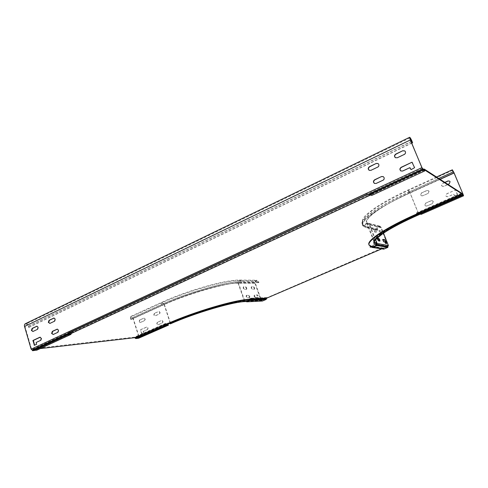 <?xml version="1.0" encoding="UTF-8"?>
<svg xmlns="http://www.w3.org/2000/svg" width="488" height="488" viewBox="0 0 488 488"><rect width="100%" height="100%" fill="white"/><g stroke="black" fill="none" stroke-linecap="round" stroke-linejoin="round"><path stroke-width="0.37" stroke-dasharray="2.44 1.83" d="M246.519 301.316L262.257 300.535L266.021 298.815L266.46 299.028M266.771 298.241L266.332 298.028L266.021 298.815L250.435 299.516M417.917 213.439L418.393 213.622C388.985 226.481 370.477 239.077 373.784 242.536L376.34 243.732L369.898 246.525L381.72 248.282L266.332 298.028L250.759 298.686L251.436 298.107L251.625 298.619M262.257 300.535L262.434 301.029M251.436 298.107L245.061 300.541C232.575 300.7 194.566 311.826 169.665 322.928L165.859 323.269L134.45 337.153L37.399 348.243L73.401 331.651L67.704 332.163L67.911 332.84L73.603 332.316L37.527 348.908L36.887 350.103M417.405 213.244L416.514 212.902L418.6 211.981L419.576 213.317L420.827 213.799L463.338 195.151M369.294 193.889L371.344 194.675L371.374 193.51L369.007 194.749L365.97 193.584L67.704 332.163M164.907 324.319L164.48 323.934M134.45 337.153L134.81 337.781M165.517 324.758L135.512 337.946L134.926 337.373L165.036 324.264M135.512 337.946L135.871 338.568M165.706 324.849L135.701 338.031L138.379 337.72L138.549 338.257M138.379 337.72L168.256 324.611M164.328 323.947L164.505 324.496M424.523 169.879L369.318 195.523L366.281 194.37L67.911 332.84M371.392 246.519L376.559 244.287L374.003 243.097C370.703 239.657 389.229 227.091 418.643 214.238L417.283 213.72M381.585 248.947L371.429 247.135M249.1 299.394L245.244 301.053C232.776 301.236 194.755 312.375 169.842 323.471L167.421 323.69M40.23 348.591L37.588 348.896M25.382 323.709C26.828 323.422 27.932 324.233 28.7 326.149L29.048 327.338L28.633 327.369L28.292 326.179C27.676 324.648 26.791 323.995 25.632 324.227L24.961 326.429L31.549 349.134L32.007 349.536L36.216 349.054L36.374 349.597L70.479 333.822L36.374 349.597L32.385 350.061L36.435 349.579L70.662 333.67L70.974 332.853L71.449 333.292L37.393 349.048L36.917 348.627L36.569 349.445L37.051 349.865L71.138 334.109M71.431 332.48L37.399 348.243M71.657 332.456L71.858 333.121M73.401 331.651L73.603 332.316M365.97 193.584L366.281 194.37M369.007 194.749L369.318 195.523M371.563 193.565L371.874 194.34M371.752 194.291L371.301 193.779L423.883 169.434M424.249 170.105L371.374 194.566L371.764 195.182L371.697 194.401L424.53 169.958M424.682 170.727L371.752 195.389M418.6 211.981L418.856 212.603M416.514 212.902L416.764 213.524M418.393 213.622L418.643 214.238M376.559 244.287L376.34 243.732M369.898 246.525L370.111 247.074M370.837 246.763L371.636 246.574M381.72 248.282L383.531 248.624L387.685 246.849M383.208 249.203L383.251 248.624L372.503 246.898M371.459 246.538L382.421 248.276L381.927 248.801M371.246 247.056L383.037 249.148L372.106 247.422M420.827 213.799L421.077 214.415M250.619 298.137L250.801 298.656M245.061 300.541L245.244 301.053M169.842 323.471L169.665 322.928M165.859 323.269L166.042 323.819M136.054 337.995L135.908 337.543L138.757 337.214L138.83 336.842L132.95 318.438L131.077 316.803L130.76 319.597L130.448 318.627L130.888 316.376C131.833 316.224 132.614 316.901 133.224 318.42L139.104 336.805L138.94 337.647L136.054 337.995L166.042 324.819M154.653 313.308L154.013 315.022L155.117 315.889L159.356 314.058C160.399 312.918 160.247 312.052 158.905 311.472L154.385 313.326L158.637 311.484C159.985 312.07 160.137 312.936 159.094 314.077L154.849 315.907L153.744 315.041L154.385 313.326M147.364 329.613C148.395 328.461 148.236 327.6 146.882 327.039L140.678 329.729L141.892 333.646L143.698 332.859L143.533 331.309L147.364 329.613L143.258 331.334L143.423 332.889L141.618 333.676L140.404 329.754L146.607 327.07C147.968 327.631 148.126 328.485 147.095 329.644M139.885 319.957L139.257 321.653L140.349 322.513L144.497 320.72C145.522 319.585 145.369 318.725 144.033 318.158L139.885 319.957L143.765 318.176C145.095 318.749 145.247 319.603 144.222 320.744L140.08 322.537L138.982 321.677L139.611 319.975M157.563 322.239L156.929 323.959L158.057 324.831L162.297 323.025C163.346 321.866 163.181 321 161.809 320.427L157.563 322.239L161.546 320.451C162.919 321.025 163.077 321.891 162.028 323.05L157.789 324.855L156.66 323.983L157.301 322.263M254.907 283.229L260.964 300.242L261.891 300.693L265.673 299.077L265.527 298.662L261.745 300.285L261.33 300.083L255.273 283.064C255.017 281.668 255.523 280.868 256.798 280.667L258.207 281.771L258.53 282.668L258.896 282.503L258.579 281.606L256.816 280.228C255.218 280.478 254.584 281.478 254.907 283.229L238.083 283.199L244.354 301.041L260.964 300.242M249.258 297.79L249.405 296.588L248.422 295.423L246.239 295.508L246.166 296.704L247.16 297.875L249.258 297.79L247.538 297.711L246.544 296.539L246.617 295.344L248.801 295.258L249.783 296.423L249.636 297.625M246.281 289.347L246.428 288.164L245.446 286.993L243.329 287.011L243.17 288.201L244.165 289.384L246.654 289.183L244.543 289.213L243.549 288.036L243.616 286.859L245.824 286.828L246.806 287.999L246.654 289.183M254.187 289.225L254.315 288.066L253.37 286.92L251.344 286.938L251.204 288.103L252.162 289.256L254.559 289.061L252.534 289.091L251.576 287.938L251.631 286.791L253.736 286.755L254.687 287.902L254.559 289.061M254.15 296.411L255.108 297.558L257.121 297.479L257.743 298.796L258.671 298.754L257.371 295.13L254.205 295.246L254.15 296.411M265.673 299.077L250.069 299.784M265.527 298.662L250.509 299.327M135.908 337.543L165.365 324.599M255.48 297.399L254.523 296.253L254.577 295.081L257.743 294.966L259.043 298.595L258.115 298.638L257.487 297.32L255.108 297.558M258.53 282.668L241.841 282.613C228.439 282.131 188.295 293.434 162.236 305.439L161.912 304.451L162.193 302.645L164.029 304.347C188.356 293.135 225.761 282.607 238.461 283.034L255.273 283.064M131.04 319.579L162.236 305.439M130.76 319.597L161.967 305.451C188.246 293.343 228.732 281.948 242.225 282.442L241.889 281.503L258.579 281.606M258.896 282.503L242.225 282.442M387.521 246.818L383.568 248.514L383.397 248.075L387.777 246.202L387.978 245.702L380.811 227.603L379.664 226.548C377.901 226.469 377.151 227.323 377.407 229.11L377.779 230.061L377.352 230.244L376.98 229.293C376.663 227.06 377.602 225.993 379.81 226.09L381.238 227.42L383.507 233.148M375.4 229.549L376.443 232.062L374.936 231.727L373.936 229.201L375.4 229.549L373.436 229.397L374.491 231.922L376.004 232.251L374.955 229.744M380.835 230.855L381.86 233.301L380.426 232.989L379.45 230.519L380.835 230.855L378.962 230.714L379.987 233.179L381.427 233.49L380.408 231.044M432.405 203.624L433.283 201.532L432.618 200.794L431.221 200.751L425.786 203.161L424.92 205.234L425.64 206.003L426.97 206.021L432.405 203.624L426.841 205.966L425.512 205.948L424.792 205.18L425.664 203.099L431.099 200.69L432.496 200.733L433.161 201.477L432.289 203.563M428.177 193.382L429.05 191.296L428.433 190.588L426.994 190.527L421.589 192.961L420.729 195.035L421.388 195.773L422.767 195.81L428.177 193.382L422.639 195.749L421.266 195.712L420.601 194.974L421.467 192.894L426.872 190.46L428.311 190.527L428.921 191.235L428.055 193.321M444.946 182.445L442.555 183.519L441.67 185.623L442.22 186.288L443.763 186.392L449.302 183.909L450.192 181.792L449.698 181.17M445.977 195.92L446.575 196.615L448.075 196.701L453.645 194.242L454.773 195.712L457.488 194.273L455.432 190.009L446.862 193.809L445.977 195.92M419.832 213.939L419.576 213.317L462.356 194.523L419.418 213.39M462.063 194.029L419.131 212.908M383.568 248.514L372.832 246.775M383.397 248.075L371.886 246.196L369.038 244.775M444.83 182.372L442.445 183.445L441.561 185.556L442.22 186.288M447.96 184.391L443.647 186.325L442.11 186.215M447.966 196.64L446.459 196.554L445.861 195.853L446.752 193.748L455.554 189.96L457.25 194.511L454.444 195.633L453.535 194.181L448.075 196.701M382.818 239.602L382.458 239.541L383.483 242.017L384.855 242.28L385.514 243.707L386.075 243.542M377.37 238.504L377.004 238.443L378.06 240.981L379.627 241.005M440.127 179.334L409.292 193.309C378.444 207.217 359.473 221.332 363.249 225.663L366.024 227.243L365.634 226.243C365.366 224.364 366.152 223.461 367.995 223.541L369.196 224.657L366.671 223.175C363.133 219.051 381.055 205.722 409.914 192.705L453.462 172.959M377.779 230.061L366.024 227.243M377.352 230.244L365.579 227.439L362.773 225.846C358.967 221.491 378.06 207.266 409.151 193.248L408.694 192.132L438.785 178.468M440.011 179.255L409.151 193.248M370.538 195.029L371.319 194.669M29.048 327.338L411.744 143.173M28.633 327.369L411.671 142.996M369.355 170.404L371.112 170.446L377.883 167.219C378.95 166.579 379.316 165.676 378.981 164.517L378.048 163.529M410.975 169.629L414.751 167.793L412.348 162.291M400.953 171.02L402.868 171.117L410.072 167.805M53.119 334.518L58.17 332.322L58.92 330.193L57.401 329.144M49.8 323.44L54.851 321.214L55.602 319.085L54.113 318.042M32.873 331.517L37.796 329.345L38.528 327.247L37.051 326.216M34.605 345.193L36.813 344.315L36.637 342.399L41.023 340.343L41.755 338.245L40.248 337.208M395.493 157.758L397.458 157.886L404.442 154.556C405.54 153.897 405.918 152.982 405.571 151.805L404.802 150.908M374.619 183.5L376.34 183.525L383.159 180.334C384.233 179.7 384.599 178.797 384.263 177.632L383.257 176.601M36.216 349.054L424.005 169.507M265.844 299.004L250.252 299.711M266.771 297.558L251.216 298.199L251.369 298.632M461.526 193.144L418.68 212.012M371.447 193.516L424.225 169.068M461.8 193.547L418.985 212.39L419.052 212.78M383.531 248.624L372.625 246.867M419.454 213.171L462.252 194.364M139.104 336.805L170.452 323.044L164.291 304.335L133.224 318.42M130.448 318.627L161.644 304.463C187.904 292.336 228.39 280.966 241.889 281.503L240.066 280.057C238.412 280.319 237.748 281.369 238.083 283.199C225.474 282.79 188.411 293.227 164.291 304.335C163.663 302.792 162.894 302.078 161.998 302.206L161.644 304.463L161.967 305.451M170.397 323.837L170.452 323.044C194.804 312.198 231.922 301.303 244.354 301.041L245.104 301.572M261.891 300.693L246.568 301.456M138.94 337.647L168.311 324.764L138.867 337.665M138.726 337.22L170.105 323.446C194.846 312.43 232.575 301.352 245.165 301.09L261.745 300.285M245.165 301.09L244.738 300.876C232.215 301.126 194.755 312.125 170.196 323.062L170.105 323.446M132.95 318.438L164.029 304.347L170.196 323.062L138.83 336.842M261.33 300.083L244.738 300.876L238.461 283.034C238.199 281.564 238.724 280.728 240.047 280.515L241.511 281.674C228.097 281.149 187.953 292.428 161.912 304.451L130.729 318.603M258.207 281.771L241.511 281.674L241.841 282.613M248.801 295.258L248.422 295.423M246.318 295.49L246.696 295.325M247.538 297.711L247.16 297.875M245.824 286.828L245.446 286.993M243.329 287.011L243.707 286.846M244.543 289.213L244.165 289.384M253.736 286.755L253.37 286.92M251.344 286.938L251.716 286.773M252.534 289.091L252.162 289.256M254.285 295.228L254.657 295.069M257.743 294.966L257.371 295.13M257.505 295.289L257.877 295.13M259.049 298.43L258.677 298.589M258.115 298.638L257.743 298.796M257.609 298.632L257.981 298.473M257.627 297.479L257.255 297.637M257.121 297.479L257.487 297.32M375.614 239.632L369.642 224.456L381.238 227.42M454.06 172.813L410.048 192.772L418.673 213.903L463.173 194.358M376.98 229.293L365.189 226.438L362.37 224.828C358.552 220.43 377.62 206.162 408.694 192.132L408.23 189.905L410.048 192.772C381.433 205.674 363.639 218.899 367.147 222.992L369.642 224.456L368.147 223.065C365.841 222.967 364.859 224.09 365.189 226.438L365.579 227.439M374.497 241.749C373.143 237.784 391.278 225.883 418.673 213.903L418.875 214.708M420.284 214.11L463.362 195.212L420.26 214.104M371.886 246.196L372.063 246.654M387.777 246.202L376.468 244.214C366.268 243.091 384.251 229.22 418.613 214.226L463.167 194.663L418.625 214.226L418.545 213.854C389.375 226.603 370.996 239.096 374.272 242.524L376.681 243.689L376.468 244.214M380.811 227.603L369.196 224.657L376.681 243.689L387.978 245.702M462.789 194.419L418.545 213.854L418.308 213.268M418.161 212.908L409.914 192.705L408.462 190.411L408.834 192.193C378.005 206.113 359.058 220.277 362.852 224.645L365.634 226.243L377.407 229.11M453.102 172.093L408.834 192.193L409.292 193.309M373.497 229.397L373.936 229.201M374.936 231.727L374.491 231.922M375.949 232.257L376.388 232.062M382.507 239.535L382.848 239.388M383.922 241.828L383.483 242.017M385.947 243.518L385.514 243.707M385.392 243.518L385.825 243.335M385.41 242.28L384.977 242.463M384.855 242.28L385.288 242.091M379.017 230.708L379.45 230.519M380.426 232.989L379.987 233.179M381.378 233.496L381.805 233.307M377.059 238.437L377.407 238.29M378.505 240.785L378.06 240.981M379.499 241.255L379.939 241.06M412.061 141.294L28.7 326.149M28.292 326.179L411.073 141.557M410.475 140.105L24.961 326.429M31.549 349.134L421.949 167.793M422.309 168.415L32.007 349.536M58.17 332.322L57.767 332.358M53.265 334.463L53.674 334.426M54.851 321.214L54.449 321.238M49.971 323.373L50.38 323.349M37.796 329.345L37.387 329.376M33.013 331.462L33.428 331.425M41.023 340.343L40.614 340.386M34.38 345.303L34.794 345.254M36.813 344.315L36.399 344.357M36.502 344.058L36.917 344.016M36.527 342.698L36.118 342.741M36.222 342.442L36.637 342.399M37.527 348.908L71.571 333.158M36.435 349.579L70.534 333.81M37.247 348.28L71.285 332.511M424.304 170.178L371.344 194.675M423.663 169.287L371.374 193.51M374.003 243.097L373.784 242.536M383.318 248.648L372.429 246.898M382.256 248.227L371.295 246.452M382.141 248.782L371.173 247.032M424.53 169.861L371.728 194.291M246.586 301.499L261.647 300.748M261.635 300.309L245.049 301.114C232.569 301.364 194.822 312.436 170.135 323.44L138.757 337.214M256.798 280.667L240.047 280.515C226.377 279.99 187.648 290.909 162.193 302.645L131.077 316.803M130.888 316.376L161.998 302.206C187.526 290.439 226.243 279.514 240.066 280.057L256.816 280.228M249.716 297.613L249.338 297.772M246.617 295.344L246.239 295.508M246.739 289.164L246.361 289.329M243.616 286.859L243.237 287.029M254.638 289.048L254.266 289.207M251.631 286.791L251.259 286.956M254.577 295.081L254.205 295.246M379.81 226.09L367.147 222.992L374.503 241.706M369.129 244.915L369.312 245.379M418.625 214.226C399.385 222.821 385.971 230.165 378.377 236.247C371.649 242.719 374.583 241.853 374.272 242.524L366.671 223.175L379.664 226.548M452.577 170.33L408.462 190.411C389.046 199.415 375.425 207.4 367.598 214.36C360.717 221.692 362.486 221.314 362.852 224.645L363.249 225.663M436.534 177.01L408.23 189.905C394.005 196.451 382.659 202.654 374.192 208.51C366.64 214.677 361.218 217.007 362.37 224.828L362.773 225.846M373.436 229.397L373.881 229.201M376.004 232.251L376.443 232.062M382.458 239.541L382.885 239.352M378.962 230.714L379.396 230.519M381.427 233.49L381.86 233.301M377.004 238.443L377.444 238.254M379.548 241.249L379.993 241.06M409.926 137.964L25.632 324.227M57.633 329.107L57.23 329.138M53.296 334.524L52.948 334.555M54.345 318.011L53.942 318.036M49.977 323.446L49.63 323.471M37.289 326.179L36.874 326.21M33.056 331.523L32.696 331.553M40.486 337.159L40.071 337.202M34.746 345.266L34.337 345.315"/><path stroke-width="0.73" d="M266.46 299.028L250.435 299.516L250.435 300.224L251.399 298.717L266.948 298.052L266.021 299.498L262.434 301.029L246.702 301.828L250.435 300.224L266.021 299.498M250.435 299.516L250.765 298.674L266.771 298.241M250.252 299.711L246.519 301.316L246.702 301.828M251.369 298.632L249.1 299.394L250.509 299.327M417.917 213.439L417.405 213.244M419.131 212.908L417.283 213.72L416.764 213.524L461.794 193.779L462.624 195.157L463.6 195.773L461.526 193.144L424.176 169.049L424.304 170.178L422.675 169.147L423.005 169.946L369.605 194.675L371.624 195.45L424.664 170.983L424.249 170.105M165.365 324.599L167.421 323.69L164.505 324.496L165.883 325.398L168.439 325.154L138.549 338.257L135.871 338.568L134.621 337.696L40.23 348.591M135.871 338.568L165.883 325.398L165.036 324.264M165.706 324.849L168.256 324.611L168.439 325.154M461.794 193.779L424.523 169.879M371.429 247.135L370.111 247.074L371.392 246.519M266.948 298.052L381.585 248.947M409.609 137.299L25.382 323.709C24.498 324.178 24.217 325.093 24.54 326.46L31.134 349.182L32.165 350.085L66.636 334.182L66.838 334.86L70.681 334.487L71.413 333.389M36.887 350.103L32.58 350.72L66.838 334.86M70.601 333.768L370.538 195.029M66.636 334.182L70.479 333.822M422.675 169.147L369.294 193.889L369.605 194.675M423.883 169.434L424.554 169.861M461.8 193.547L461.904 193.937L419.052 212.78L419.527 213.567L421.077 214.415L463.6 195.773M370.837 246.763L371.246 247.056L371.459 246.538M372.503 246.898L376.943 244.994L377.163 245.549L372.838 247.416L371.246 247.056M372.106 247.422L372.332 246.867L371.636 246.574M376.943 244.994L387.685 246.849L387.893 247.373L377.163 245.549M372.625 246.867L372.838 247.416L383.739 249.148L387.893 247.373M383.739 249.148L372.283 247.477M424.53 169.958L424.682 170.727M424.609 170.971L423.005 169.946M32.385 350.061L32.58 350.72M250.069 299.784L249.24 299.821C235.777 300.041 194.535 312.131 167.573 324.148L166.042 324.819M167.573 324.148L167.421 323.69C194.376 311.667 235.619 299.589 249.087 299.394L249.24 299.821M383.507 233.148L388.411 245.519L387.521 246.818M383.922 241.828L382.891 239.352L385.044 239.773L386.575 243.634L385.947 243.518L385.288 242.091L383.922 241.828M378.944 238.541L379.823 239.876L379.939 241.06L378.505 240.785L377.45 238.248L378.944 238.541L377.37 238.504M454.06 172.813L463.411 195.188L462.136 193.998L463.167 194.663L463.069 194.297L453.956 172.734L452.59 170.324L452.992 172.014L452.358 169.806L454.06 172.813M444.83 182.372L447.978 180.95L449.588 181.097L448.088 181.03L444.946 182.445M419.418 213.39L417.496 214.232C385.569 228.195 365.725 241.719 369.312 245.379L372.832 246.775M369.038 244.775C365.939 240.938 385.758 227.518 417.283 213.72L417.496 214.232M449.588 181.097L450.082 181.719L449.192 183.836L447.96 184.391M386.075 243.542L384.611 239.962L382.818 239.602M379.627 241.005L378.499 238.73M453.584 173.234L440.127 179.334M453.474 173.155L440.011 179.255M410.292 139.971L422.584 169.086L424.279 170.172L421.949 167.793L410.475 140.105L409.957 137.952L412.482 142.606L412.061 141.294C411 138.885 410.195 137.543 409.652 137.281L410.292 139.971L24.54 326.46M376.205 163.456L369.44 166.695C367.928 167.89 367.842 169.098 369.184 170.324L370.898 170.343L377.681 167.109C378.749 166.469 379.109 165.566 378.773 164.407L378.011 163.504L376.205 163.456L369.654 166.804C368.153 167.97 368.056 169.171 369.355 170.404M411.994 162.205L401.166 167.299C399.635 168.445 399.513 169.653 400.788 170.928L402.685 171.014L409.719 167.719L411.146 169.604L414.58 167.683L411.994 162.205L401.35 167.402C399.831 168.537 399.702 169.745 400.953 171.02M53.265 334.463L51.6 333.475L52.344 331.352L57.23 329.138L58.517 330.23L57.767 332.358L53.265 334.463M49.971 323.373L48.312 322.403L49.05 320.28L53.942 318.036L55.193 319.109L54.449 321.238L49.971 323.373M33.013 331.462L31.397 330.486L32.123 328.4L36.874 326.21L38.113 327.277L37.387 329.376L33.013 331.462M32.97 340.465L39.705 337.293L41.346 338.282L40.614 340.386L36.222 342.442L36.399 344.357L34.38 345.303L32.97 340.465L33.385 340.423L34.605 345.193M402.74 150.737L395.762 154.08C394.267 155.202 394.127 156.398 395.335 157.661L397.269 157.77L404.259 154.44C405.363 153.781 405.735 152.86 405.388 151.683L404.765 150.883L402.74 150.737L395.951 154.196C394.475 155.3 394.316 156.483 395.493 157.758M381.476 176.552L374.662 179.761C373.119 180.981 373.052 182.207 374.467 183.433L376.132 183.433L382.958 180.243C384.032 179.608 384.404 178.706 384.062 177.534L383.226 176.589L381.476 176.552L374.869 179.852C373.338 181.06 373.265 182.28 374.65 183.506M411.744 143.173L412.659 142.74M411.671 142.996L412.482 142.606M378.048 163.529L376.413 163.565M410.072 167.805L410.975 169.629M53.119 334.518L52.002 333.438L52.747 331.315L57.401 329.144M49.8 323.44L48.721 322.373L49.459 320.256L54.113 318.042M32.873 331.517L31.811 330.455L32.537 328.363L37.051 326.216M33.385 340.423L40.248 337.208M404.802 150.908L402.923 150.859M383.257 176.601L381.677 176.656M165.42 325.167L135.396 338.355M164.907 324.319L134.81 337.781M134.621 337.696L164.663 324.477M71.138 334.109L70.711 333.713M462.35 194.755L419.527 213.567M419.832 213.939L462.624 195.157L462.356 194.523M36.563 350.25L70.681 334.487M246.568 301.456L245.318 301.517C232.733 301.798 194.999 312.887 170.251 323.898L170.397 323.837M170.251 323.898L170.324 323.88C194.956 312.912 232.709 301.834 245.061 301.578L245.318 301.517M388.411 245.519L377.132 243.494L375.614 239.632M420.26 214.104L418.82 214.732C384.452 229.726 366.457 243.573 376.651 244.677L377.132 243.494L374.754 242.341L374.497 241.749M376.651 244.677L387.948 246.635M418.308 213.268L418.161 212.908M453.462 172.959L453.956 172.734M438.785 178.468L452.992 172.014M385.044 239.773L384.611 239.962M384.733 240.145L385.16 239.962M421.778 167.683L31.134 349.182M32.165 350.085L422.584 169.086M411.073 141.557L411.884 141.166M56.834 329.241L57.242 329.205M52.747 331.315L52.344 331.352M53.521 318.139L53.93 318.115M49.459 320.256L49.05 320.28M36.484 326.307L36.899 326.277M32.537 328.363L32.123 328.4M39.705 337.293L40.12 337.257M32.867 340.764L33.282 340.722M34.563 345.114L34.148 345.156M424.163 169.055L423.663 169.287M424.664 170.983L371.697 195.456M36.716 350.213L70.827 334.457M245.104 301.572L246.586 301.499M374.503 241.706L374.754 242.341C372.997 242.072 375.858 239.047 383.324 233.27C391.638 227.737 403.478 221.558 418.85 214.738L420.284 214.11M436.534 177.01L452.339 169.812"/></g></svg>
